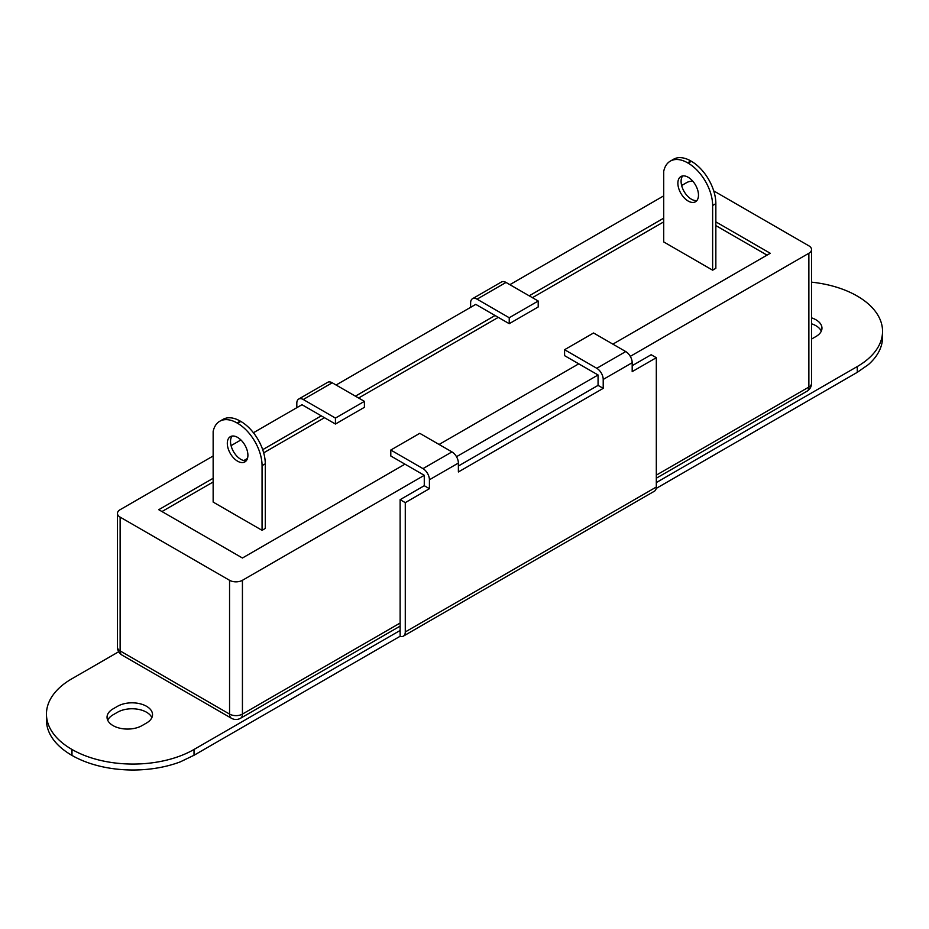 <?xml version="1.0" encoding="UTF-8"?>
<svg xmlns="http://www.w3.org/2000/svg" width="929" height="929" viewBox="0 0 929 929"><rect width="100%" height="100%" fill="white"/><g stroke="black" fill="none" stroke-linecap="round" stroke-linejoin="round"><path stroke-width="1.39" d="M213.147 455.988L120.131 509.696A9.104 5.26 0 0 0 117.46 513.412A9.104 5.26 0 0 0 120.131 517.128L229.556 580.3A9.104 5.26 0 0 0 242.434 580.3L424.274 475.311L424.274 485.716L400.132 499.663L400.132 636.272A9.104 5.26 -120 0 0 403.395 636.121A9.104 5.26 -120 0 0 405.276 631.964L656.315 487.028L656.315 357.7L632.184 371.635L632.184 362.716L603.211 379.438A9.104 5.26 -120 0 0 596.778 368.29L625.74 351.568L593.561 332.988L564.588 349.71L564.588 355.656L598.067 374.979L598.067 385.384L458.38 466.021M456.499 456.708L598.067 374.979M630.292 356.364L808.869 253.269A9.104 5.26 0 0 0 811.54 249.553A9.104 5.26 0 0 0 808.869 245.837L713.727 190.909M213.147 478.284L158.754 509.696L242.434 558.004L404.963 464.163M439.08 444.468L578.755 363.831M612.873 344.136L770.246 253.269L715.853 221.868M663.724 218.152L529.193 295.817M495.076 315.512L355.401 396.16M321.283 415.855L262.698 449.671M247.439 458.485L243.851 460.563M692.732 181.12A9.104 5.26 0 0 0 686.566 182.665L681.642 185.498M663.724 195.856L509.882 284.669M477.053 299.161A9.104 5.26 -120 0 0 472.501 298.708L501.463 281.986A9.104 5.26 60 0 1 506.015 282.439L477.053 299.161L509.231 317.741L509.231 323.687L475.764 304.364L336.089 385.012M303.26 399.505A9.104 5.26 -120 0 0 298.708 399.052L327.67 382.33A9.104 5.26 60 0 1 332.222 382.783L303.26 399.505L335.439 418.085L335.439 424.03L301.971 404.707L253.42 432.74M240.913 439.951L231.066 445.641M715.853 225.584L767.029 255.127M663.724 221.868L532.41 297.675M498.292 317.37L358.617 398.018M324.5 417.713L263.685 452.829M213.147 482L161.971 511.554M232.111 436.073A14.562 8.407 -120 0 0 230.52 441.496A14.562 8.407 -120 0 0 235.85 454.989A14.562 8.407 -120 0 0 246.313 460.679M227.303 443.354A14.562 8.407 -120 0 0 233.667 458.009A14.562 8.407 -120 0 0 244.884 461.91A14.562 8.407 -120 0 0 247.904 455.245A14.562 8.407 -120 0 0 241.54 440.59A14.562 8.407 -120 0 0 230.322 436.688A14.562 8.407 -120 0 0 227.303 443.354M213.147 502.078L213.147 431.462A34.582 19.962 -120 0 1 219.755 421.255L222.972 419.397A34.582 19.962 -120 0 1 240.263 421.104L240.832 421.429A34.582 19.962 -120 0 1 265.276 463.792L265.276 528.462L262.059 530.32L213.147 502.078M262.059 530.32L262.059 465.65A34.582 19.962 -120 0 0 237.603 423.287L237.046 422.962A34.582 19.962 -120 0 0 219.755 421.255M682.687 175.929A14.562 8.407 -120 0 0 681.096 181.364A14.562 8.407 -120 0 0 686.426 194.846A14.562 8.407 -120 0 0 696.889 200.536M677.88 183.222A14.562 8.407 -120 0 0 684.243 197.877A14.562 8.407 -120 0 0 695.461 201.779A14.562 8.407 -120 0 0 698.48 195.113A14.562 8.407 -120 0 0 692.117 180.447A14.562 8.407 -120 0 0 680.899 176.545A14.562 8.407 -120 0 0 677.88 183.222M663.724 241.935L663.724 171.319A34.582 19.962 -120 0 1 670.332 161.112L673.548 159.254A34.582 19.962 -120 0 1 690.839 160.972L691.408 161.298A34.582 19.962 -120 0 1 715.853 203.648L715.853 268.318L712.636 270.176L663.724 241.935M712.636 270.176L712.636 205.506A34.582 19.962 -120 0 0 688.18 163.156L687.623 162.83A34.582 19.962 -120 0 0 670.332 161.112M142.021 725.607A20.484 11.822 180 0 1 113.048 725.607A20.484 11.822 180 0 1 113.048 708.885L117.553 706.284A20.484 11.822 180 0 1 146.527 706.284A20.484 11.822 180 0 1 146.527 723.006L142.021 725.607M118.68 651.752L71.73 678.855A86.292 49.818 0 0 0 46.45 714.087L46.45 720.033A86.292 49.818 0 0 0 71.73 755.265L71.986 755.416A86.292 49.818 180 0 0 180.272 761.873L194.022 755.265L194.022 749.471L400.132 630.466M656.315 482.569L857.27 366.549A86.292 49.818 180 0 0 882.55 331.316A86.292 49.818 180 0 0 857.27 296.084L857.014 295.933A86.292 49.818 0 0 0 811.54 282.161M46.45 714.087A86.292 49.818 0 0 0 71.73 749.32L71.986 749.471A86.292 49.818 180 0 0 194.022 749.471M811.54 317.857A20.484 11.822 180 0 1 815.952 336.519L811.54 339.062M509.231 323.687L538.205 306.965L538.205 301.019L506.015 282.439M509.231 317.741L538.205 301.019M472.501 298.708A9.104 5.26 -120 0 0 470.62 302.877L470.62 307.336M335.439 424.03L364.412 407.308L364.412 401.363L332.222 382.783M335.439 418.085L364.412 401.363M298.708 399.052A9.104 5.26 -120 0 0 296.815 403.221L296.815 407.68M656.315 357.7L651.171 354.727L632.184 365.689M564.588 349.71L596.778 368.29M625.74 351.568A9.104 5.26 60 0 1 632.184 362.716M603.211 379.438L603.211 388.357L598.067 385.384M603.211 388.357L458.38 471.967L458.38 463.048L429.419 479.77A9.104 5.26 -120 0 0 422.985 468.622L451.947 451.9L419.769 433.32L390.795 450.042L390.795 455.988L424.274 475.311M390.795 450.042L422.985 468.622M451.947 451.9A9.104 5.26 60 0 1 458.38 463.048M429.419 479.77L429.419 488.689L424.274 485.716M429.419 488.689L405.276 502.635L400.132 499.663M405.276 502.635L405.276 631.964M656.315 487.028A9.104 5.26 60 0 1 654.434 491.186L403.395 636.121M656.188 488.433L857.27 372.343L868.452 364.551A86.292 49.818 180 0 0 882.55 337.262L882.55 331.316M194.022 755.265L400.132 636.272M811.54 323.803A20.484 11.822 180 0 1 821.294 331.13M107.706 720.219A20.484 11.822 180 0 1 113.048 714.831L117.553 712.229A20.484 11.822 180 0 1 137.411 709.175A20.484 11.822 180 0 1 151.868 717.618M117.46 513.412L117.46 647.199A9.104 9.104 0 0 0 122.013 655.073A9.104 5.26 -60 0 1 120.131 650.915L229.556 714.087L229.556 580.3M117.46 647.199A9.104 5.26 0 0 0 120.131 650.915L120.131 517.128M122.013 655.073L231.437 718.256A9.104 5.26 -60 0 1 229.556 714.087A9.104 5.26 180 0 0 242.434 714.087L400.132 623.034M242.434 580.3L242.434 714.087A9.104 5.26 -120 0 1 240.541 718.256L400.132 626.123M656.315 475.137L808.869 387.056L808.869 253.269M811.54 383.34A9.104 5.26 180 0 1 808.869 387.056A9.104 5.26 -120 0 1 806.987 391.225A9.104 9.104 0 0 0 811.54 383.34L811.54 249.553M237.046 422.962L240.263 421.104M237.603 423.287L240.832 421.429M262.059 465.65L265.276 463.792M687.623 162.83L690.839 160.972M688.18 163.156L691.408 161.298M712.636 205.506L715.853 203.648M71.73 755.265L71.73 749.32M71.986 755.416L71.986 749.471M857.27 372.343L857.27 366.549M806.987 391.225L656.315 478.214M231.437 718.256A9.104 9.104 0 0 0 240.541 718.256"/></g></svg>
